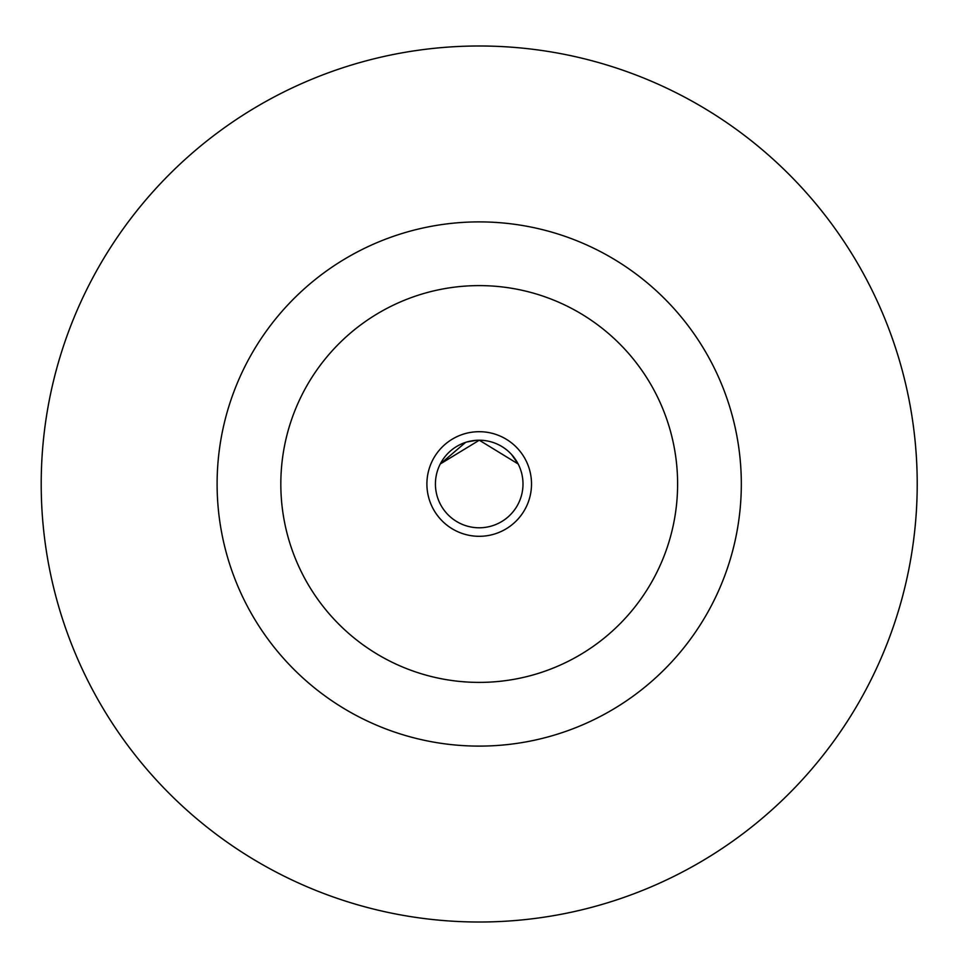 <?xml version="1.0" encoding="UTF-8"?>
<svg xmlns="http://www.w3.org/2000/svg" width="968" height="968" viewBox="0 0 968 968"><rect width="100%" height="100%" fill="white"/><g stroke="black" fill="none" stroke-linecap="round" stroke-linejoin="round"><path stroke-width="1.45" d="M522.998 484A43.79 43.79 0 0 0 457.319 446.079A43.79 43.79 0 0 0 457.319 521.921A43.79 43.79 0 0 0 522.998 484M511.564 454.488L518.158 463.987L479.281 440.21L440.271 463.987L465.62 442.376M466.806 442.013L476.316 440.307M741.319 484A262.11 262.11 0 0 0 348.165 257.004A262.11 262.11 0 0 0 348.165 710.996A262.11 262.11 0 0 0 741.319 484M531.517 484A52.308 52.308 0 0 0 453.06 438.698A52.308 52.308 0 0 0 453.06 529.302A52.308 52.308 0 0 0 531.517 484M677.612 484A198.392 198.392 0 0 0 380.013 312.192A198.392 198.392 0 0 0 380.013 655.808A198.392 198.392 0 0 0 677.612 484M917.216 484A437.996 437.996 0 0 0 260.211 104.677A437.996 437.996 0 0 0 260.211 863.323A437.996 437.996 0 0 0 917.216 484"/></g></svg>
